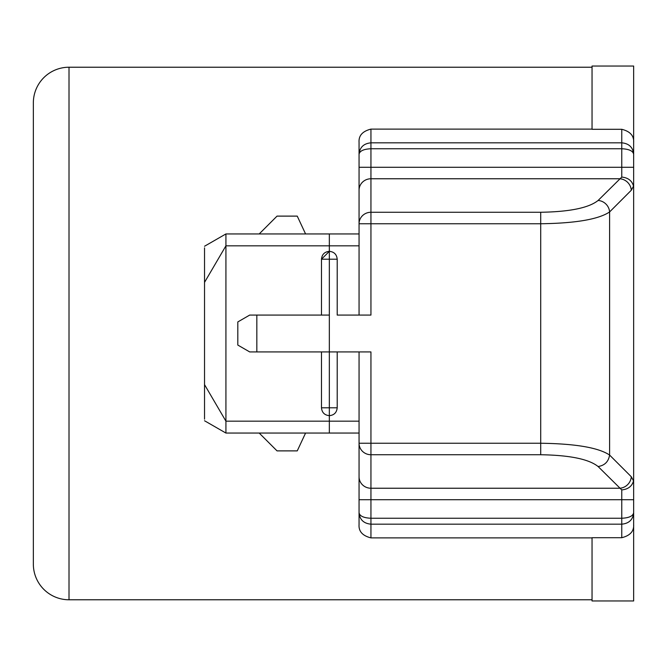 <?xml version="1.0" encoding="UTF-8"?>
<svg xmlns="http://www.w3.org/2000/svg" width="667" height="667" viewBox="0 0 667 667"><rect width="100%" height="100%" fill="white"/><g stroke="black" fill="none" stroke-linecap="round" stroke-linejoin="round"><path stroke-width="1" d="M204.527 419.159L204.527 247.841M204.527 420.752L225.921 433.058L225.921 421.169L204.527 384.617M204.527 282.383L225.921 245.831L225.921 233.942L204.527 246.248M225.921 233.942L329.34 233.942L329.34 245.831L225.921 245.831L225.921 421.169L329.34 421.169L329.34 415.658C324.562 415.182 321.936 412.565 321.477 407.795L321.477 351.926L249.7 351.926L237.811 345.064L237.811 321.936L249.7 315.074L321.477 315.074L321.477 259.205C321.953 254.427 324.571 251.801 329.34 251.342L329.34 233.942L359.054 233.942M259.205 433.058L329.34 433.058L225.921 433.058L259.205 433.058L277.038 450.884L297.249 450.884L305.569 433.058M237.811 326.071L237.811 321.936L249.7 315.074L329.34 315.074L329.34 351.926L370.944 351.926L370.944 443.247L359.054 443.247A11.889 11.481 0 0 0 370.944 454.736L370.944 499.716L359.054 499.716L359.054 524.662L359.054 351.926L337.202 351.926L337.202 407.795C336.727 412.573 334.109 415.199 329.34 415.658L329.34 251.342C334.117 251.818 336.743 254.435 337.202 259.205L337.202 315.074L359.054 315.074L359.054 190.253L359.054 223.753L370.944 223.753L370.944 315.074L359.054 315.074M329.34 433.058L329.34 421.169L329.34 433.058L359.054 433.058L329.34 433.058M305.569 233.942L297.249 216.116L277.038 216.116L259.205 233.942M256.828 315.074L256.828 351.926L249.7 351.926L237.811 345.064L237.811 340.929M337.202 407.795L329.34 407.795L329.34 351.926L256.828 351.926M359.054 245.831L329.34 245.831L329.34 315.074L321.477 315.074M33.35 102.893L33.35 564.107A35.659 35.659 0 0 0 69.009 599.775L69.009 67.225A35.659 35.659 0 0 0 33.35 102.893M592.046 67.225L69.009 67.225M592.046 599.775L69.009 599.775M359.054 524.662C358.588 531.374 362.548 535.776 370.944 537.885L592.046 537.885M592.046 129.115L370.944 129.115C362.556 131.207 358.596 135.609 359.054 142.338L359.054 154.202C359.763 150.892 363.723 149.075 370.944 148.749L370.944 167.284L359.054 167.284L359.054 154.202C359.763 147.299 363.723 143.505 370.944 142.83L621.761 142.83L621.761 129.298L592.046 129.298L592.046 66.041L633.65 66.041L633.65 142.496C634.109 135.785 630.148 131.382 621.761 129.298M633.65 600.959L633.65 512.798L633.65 600.959L592.046 600.959L592.046 537.702L621.761 537.702C630.132 535.634 634.1 531.232 633.65 524.504M633.65 142.496L633.65 585.509M621.761 537.702L621.761 524.17L370.944 524.17L370.944 518.251C363.723 517.926 359.763 516.108 359.054 512.798C359.763 519.701 363.723 523.495 370.944 524.17L370.944 537.885M633.65 449.933L633.65 512.798C632.941 516.108 628.981 517.926 621.761 518.251L621.761 524.17C628.981 523.495 632.941 519.701 633.65 512.798L633.65 167.284L370.944 167.284L370.944 178.764A11.889 11.481 0 0 0 359.054 190.253L359.054 167.284M351.926 433.058L347.173 433.058M321.477 407.795L329.34 407.795L329.34 421.169L359.054 421.169M633.65 167.284L633.65 154.202C632.941 147.299 628.981 143.505 621.761 142.83L621.761 148.749C628.981 149.075 632.941 150.892 633.65 154.202L633.65 216.833M329.34 351.926L337.202 351.926M370.944 315.074L337.202 315.074M633.65 479.123L633.525 480.865C632.024 486.285 628.106 489.303 621.761 489.911L598.107 466.533C604.702 465.474 608.529 461.647 609.596 455.052C598.532 447.657 575.563 443.722 540.704 443.247L540.704 223.753C575.563 223.278 598.532 219.343 609.596 211.948A11.889 11.114 -135 0 0 598.107 200.467L621.761 177.089C628.097 177.697 632.016 180.715 633.525 186.135L633.65 187.877M633.525 480.865L631.29 476.747A11.889 11.114 135 0 1 619.81 488.236L370.944 488.236A11.889 11.481 180 0 1 359.054 476.747M359.054 223.753A11.889 11.481 180 0 1 370.944 212.264L540.704 212.264L540.704 223.753L370.944 223.753L370.944 178.764L619.81 178.764A11.889 11.114 45 0 1 631.29 190.253L633.525 186.135M337.202 259.205L321.477 259.205L329.34 251.342M370.944 129.115L370.944 148.749L621.761 148.749L621.761 177.089M370.944 518.251L621.761 518.251L621.761 499.716L370.944 499.716L370.944 518.251M370.944 443.247L540.704 443.247L540.704 454.736L370.944 454.736L370.944 443.247M598.107 466.533C588.894 459.138 569.751 455.202 540.704 454.736M540.704 212.264C569.751 211.798 588.886 207.862 598.107 200.467M631.29 476.747L609.596 455.052L609.596 211.948L631.29 190.253M621.761 489.911L621.761 499.716L633.65 499.716"/></g></svg>
